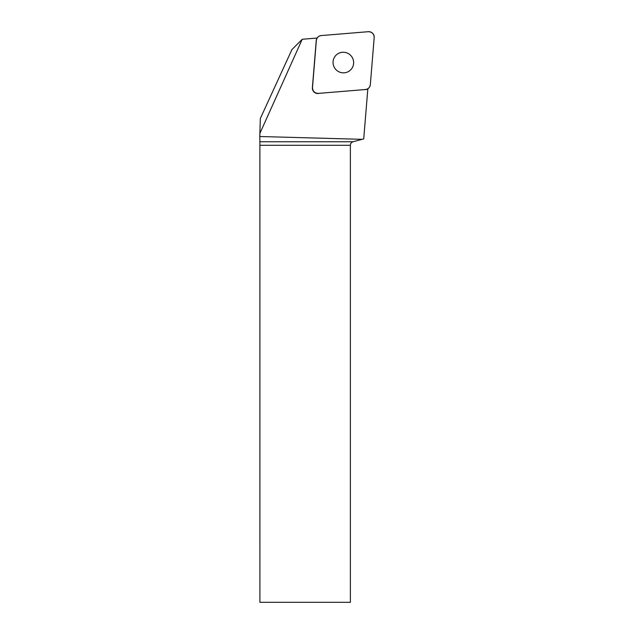 <?xml version="1.0" encoding="UTF-8"?>
<svg xmlns="http://www.w3.org/2000/svg" width="634" height="634" viewBox="0 0 634 634"><rect width="100%" height="100%" fill="white"/><g stroke="black" fill="none" stroke-linecap="round" stroke-linejoin="round"><path stroke-width="0.95" d="M318.347 93.396L365.461 89.529A5.405 5.349 45 0 0 370.327 84.671L374.195 37.557A5.405 5.349 45 0 0 368.338 31.7L321.224 35.567A5.405 5.349 45 0 0 316.358 40.425L312.491 87.54A5.405 5.349 45 0 0 318.347 93.396L365.461 89.529M350.586 55.309A10.35 10.239 45 0 0 336.02 55.229A10.35 10.239 45 0 0 336.099 69.788A10.35 10.239 45 0 0 350.665 69.867A10.35 10.239 45 0 0 350.586 55.309M365.35 89.648A5.405 5.349 -135 0 0 367.839 88.784L363.726 138.909L362.188 139.322L259.805 136.516L259.892 141.762L353.067 141.762L362.188 139.322M316.358 40.425L316.247 40.544A5.405 5.349 -135 0 1 317.103 38.048L302.228 39.268L291.925 49.579L260.297 118.582L259.805 136.516M353.067 141.762C351.379 142.333 350.483 143.498 350.372 145.273L350.372 602.3L259.9 602.3L259.892 141.762M302.228 39.268L259.805 133.615M318.236 93.507A5.405 5.349 -135 0 1 312.38 87.65L312.491 87.54M316.247 40.544L312.38 87.65M321.24 35.567C318.426 36.011 316.802 37.636 316.358 40.441L312.499 87.524C312.689 91.241 314.646 93.198 318.371 93.396L365.446 89.529C368.259 89.085 369.884 87.46 370.327 84.655L374.187 37.572C373.997 33.856 372.039 31.898 368.314 31.7L321.24 35.567M350.372 145.273L259.9 145.273M316.937 38.064L317.896 37.105M367.831 88.958L368.79 87.991"/></g></svg>
